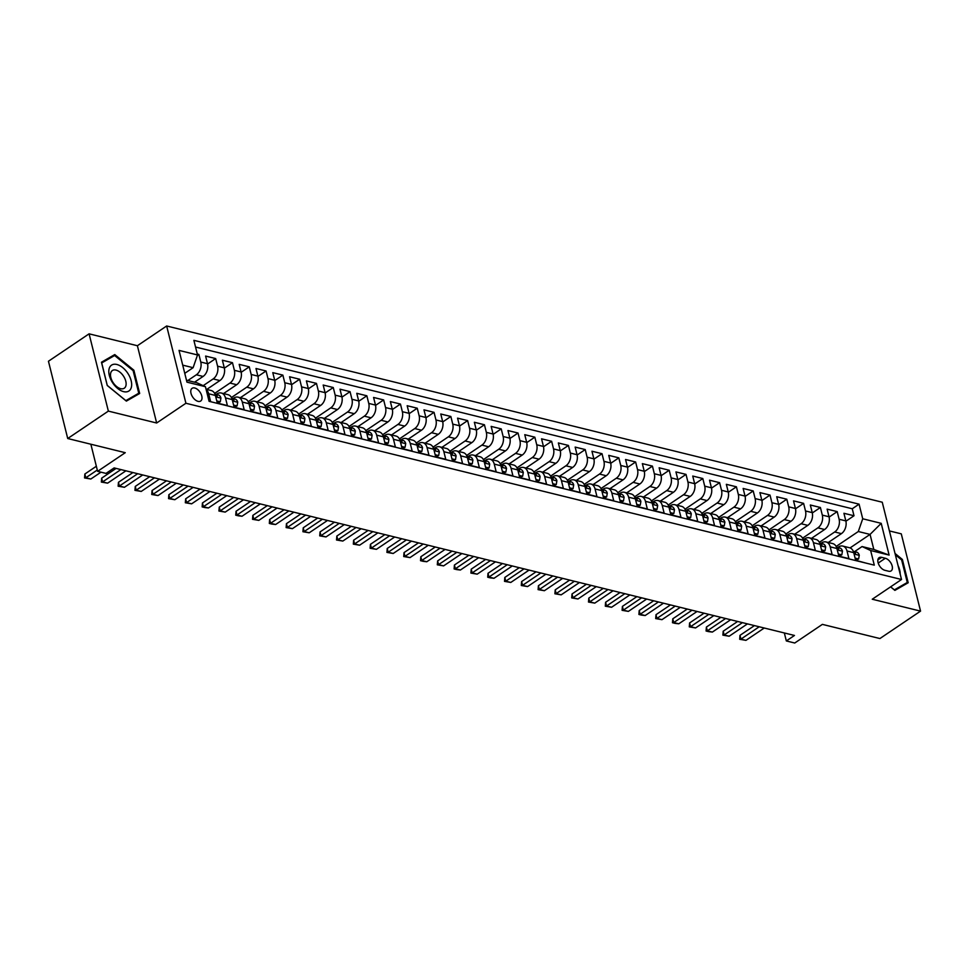 <?xml version="1.0" encoding="UTF-8"?>
<svg xmlns="http://www.w3.org/2000/svg" width="969" height="969" viewBox="0 0 969 969"><rect width="100%" height="100%" fill="white"/><g stroke="black" fill="none" stroke-linecap="round" stroke-linejoin="round"><path stroke-width="1.45" d="M198.051 401.36A7.667 4.397 56 0 0 200.68 401.021A7.667 4.397 56 0 0 201.092 394.08A7.667 4.397 56 0 0 194.721 387.988A7.667 4.397 56 0 0 192.104 388.315A7.667 4.397 56 0 0 191.692 395.267A7.667 4.397 56 0 0 198.051 401.36M89.087 333.833L48.45 361.243L67.721 438.521L108.358 411.11L156.651 423.005L185.915 403.261L166.656 325.984L137.392 345.727L89.087 333.833L108.358 411.11M185.915 403.261L901.521 579.498L882.25 502.221L166.656 325.984M901.521 579.498L872.257 599.23L920.55 611.124L901.279 533.846L889.409 530.927M920.55 611.124L879.913 638.547L822.378 624.375L794.737 643.016L786.331 640.945L794.471 635.458L114.136 467.918L106.009 473.405L97.615 471.334L125.255 452.693L67.721 438.521M209.013 401.033L210.588 401.42L208.686 393.789L215.409 395.449A9.581 6.626 -76.2 0 0 211.194 390.531L206.082 389.272M215.409 395.449L217.31 403.068L227.388 405.551L225.486 397.932L232.209 399.579A9.581 6.626 -76.2 0 0 227.994 394.674L221.271 393.014A9.581 6.626 103.8 0 1 225.486 397.932M232.209 399.579L234.11 407.21L244.188 409.693L242.286 402.062L249.009 403.722A9.581 6.626 -76.2 0 0 244.794 398.804L238.071 397.157A9.581 6.626 103.8 0 1 242.286 402.062M249.009 403.722L250.91 411.341L260.988 413.824L259.086 406.205L265.809 407.864A9.581 6.626 -76.2 0 0 261.594 402.947L254.871 401.287A9.581 6.626 103.8 0 1 259.086 406.205M265.809 407.864L267.71 415.483L277.788 417.966L275.886 410.335L282.597 411.995A9.581 6.626 -76.2 0 0 278.394 407.077L271.671 405.43A9.581 6.626 103.8 0 1 275.886 410.335M282.597 411.995L284.498 419.613L294.576 422.096L292.686 414.478L299.397 416.137A9.581 6.626 -76.2 0 0 295.194 411.219L288.471 409.56A9.581 6.626 103.8 0 1 292.686 414.478M299.397 416.137L301.298 423.756L311.376 426.239L309.474 418.62L316.197 420.267A9.581 6.626 -76.2 0 0 311.982 415.35L305.271 413.702A9.581 6.626 103.8 0 1 309.474 418.62M316.197 420.267L318.098 427.898L328.176 430.369L326.274 422.75L332.997 424.41A9.581 6.626 -76.2 0 0 328.782 419.492L322.059 417.833A9.581 6.626 103.8 0 1 326.274 422.75M332.997 424.41L334.899 432.029L344.976 434.512L343.074 426.893L349.797 428.54A9.581 6.626 -76.2 0 0 345.582 423.623L338.859 421.975A9.581 6.626 103.8 0 1 343.074 426.893M349.797 428.54L351.699 436.171L361.776 438.654L359.874 431.023L366.597 432.683A9.581 6.626 -76.2 0 0 362.382 427.765L355.659 426.106A9.581 6.626 103.8 0 1 359.874 431.023M366.597 432.683L368.499 440.301L378.576 442.785L376.675 435.166L383.385 436.813A9.581 6.626 -76.2 0 0 379.182 431.895L372.459 430.248A9.581 6.626 103.8 0 1 376.675 435.166M383.385 436.813L385.287 444.444L395.376 446.927L393.475 439.296L400.185 440.956A9.581 6.626 -76.2 0 0 395.982 436.038L389.259 434.378A9.581 6.626 103.8 0 1 393.475 439.296M400.185 440.956L402.087 448.574L412.164 451.057L410.262 443.439L416.985 445.086A9.581 6.626 -76.2 0 0 412.77 440.18L406.059 438.521A9.581 6.626 103.8 0 1 410.262 443.439M416.985 445.086L418.887 452.717L428.964 455.2L427.063 447.569L433.785 449.228A9.581 6.626 -76.2 0 0 429.57 444.311L422.859 442.651A9.581 6.626 103.8 0 1 427.063 447.569M433.785 449.228L435.687 456.847L445.764 459.33L443.863 451.711L450.585 453.359A9.581 6.626 -76.2 0 0 446.37 448.453L439.647 446.794A9.581 6.626 103.8 0 1 443.863 451.711M450.585 453.359L452.487 460.99L462.564 463.473L460.663 455.842L467.385 457.501A9.581 6.626 -76.2 0 0 463.17 452.584L456.447 450.936A9.581 6.626 103.8 0 1 460.663 455.842M467.385 457.501L469.287 465.12L479.364 467.603L477.463 459.984L484.185 461.644A9.581 6.626 -76.2 0 0 479.97 456.726L473.247 455.067A9.581 6.626 103.8 0 1 477.463 459.984M484.185 461.644L486.075 469.262L496.164 471.746L494.263 464.115L500.973 465.774A9.581 6.626 -76.2 0 0 496.77 460.856L490.048 459.209A9.581 6.626 103.8 0 1 494.263 464.115M500.973 465.774L502.875 473.393L512.952 475.876L511.051 468.257L517.773 469.917A9.581 6.626 -76.2 0 0 513.558 464.999L506.848 463.339A9.581 6.626 103.8 0 1 511.051 468.257M517.773 469.917L519.675 477.535L529.752 480.018L527.851 472.4L534.573 474.047A9.581 6.626 -76.2 0 0 530.358 469.129L523.648 467.482A9.581 6.626 103.8 0 1 527.851 472.4M534.573 474.047L536.475 481.678L546.552 484.149L544.651 476.53L551.373 478.189A9.581 6.626 -76.2 0 0 547.158 473.272L540.436 471.612A9.581 6.626 103.8 0 1 544.651 476.53M551.373 478.189L553.275 485.808L563.352 488.291L561.451 480.672L568.173 482.32A9.581 6.626 -76.2 0 0 563.958 477.402L557.236 475.755A9.581 6.626 103.8 0 1 561.451 480.672M568.173 482.32L570.075 489.951L580.152 492.434L578.251 484.803L584.973 486.462A9.581 6.626 -76.2 0 0 580.758 481.545L574.036 479.885A9.581 6.626 103.8 0 1 578.251 484.803M584.973 486.462L586.875 494.081L596.952 496.564L595.051 488.945L601.761 490.593A9.581 6.626 -76.2 0 0 597.558 485.675L590.836 484.028A9.581 6.626 103.8 0 1 595.051 488.945M601.761 490.593L603.663 498.223L613.74 500.707L611.851 493.076L618.561 494.735A9.581 6.626 -76.2 0 0 614.358 489.817L607.636 488.158A9.581 6.626 103.8 0 1 611.851 493.076M618.561 494.735L620.463 502.354L630.54 504.837L628.639 497.218L635.361 498.865A9.581 6.626 -76.2 0 0 631.146 493.96L624.436 492.3A9.581 6.626 103.8 0 1 628.639 497.218M635.361 498.865L637.263 506.496L647.34 508.979L645.439 501.348L652.161 503.008A9.581 6.626 -76.2 0 0 647.946 498.09L641.224 496.431A9.581 6.626 103.8 0 1 645.439 501.348M652.161 503.008L654.063 510.627L664.14 513.11L662.239 505.491L668.961 507.138A9.581 6.626 -76.2 0 0 664.746 502.233L658.024 500.573A9.581 6.626 103.8 0 1 662.239 505.491M668.961 507.138L670.863 514.769L680.941 517.252L679.039 509.621L685.761 511.281A9.581 6.626 -76.2 0 0 681.546 506.363L674.824 504.716A9.581 6.626 103.8 0 1 679.039 509.621M685.761 511.281L687.663 518.899L697.741 521.383L695.839 513.764L702.549 515.423A9.581 6.626 -76.2 0 0 698.346 510.506L691.624 508.846A9.581 6.626 103.8 0 1 695.839 513.764M702.549 515.423L704.451 523.042L714.541 525.525L712.639 517.894L719.349 519.554A9.581 6.626 -76.2 0 0 715.146 514.636L708.424 512.989A9.581 6.626 103.8 0 1 712.639 517.894M719.349 519.554L721.251 527.172L731.329 529.655L729.427 522.037L736.149 523.696A9.581 6.626 -76.2 0 0 731.934 518.778L725.224 517.119A9.581 6.626 103.8 0 1 729.427 522.037M736.149 523.696L738.051 531.315L748.129 533.798L746.227 526.179L752.949 527.826A9.581 6.626 -76.2 0 0 748.734 522.909L742.024 521.261A9.581 6.626 103.8 0 1 746.227 526.179M752.949 527.826L754.851 535.457L764.929 537.928L763.027 530.309L769.749 531.969A9.581 6.626 -76.2 0 0 765.534 527.051L758.812 525.392A9.581 6.626 103.8 0 1 763.027 530.309M769.749 531.969L771.651 539.588L781.729 542.071L779.827 534.452L786.549 536.099A9.581 6.626 -76.2 0 0 782.334 531.182L775.612 529.534A9.581 6.626 103.8 0 1 779.827 534.452M786.549 536.099L788.451 543.73L798.529 546.213L796.627 538.582L803.349 540.242A9.581 6.626 -76.2 0 0 799.134 535.324L792.412 533.665A9.581 6.626 103.8 0 1 796.627 538.582M803.349 540.242L805.239 547.86L815.329 550.344L813.427 542.725L820.137 544.372A9.581 6.626 -76.2 0 0 815.934 539.454L809.212 537.807A9.581 6.626 103.8 0 1 813.427 542.725M820.137 544.372L822.039 552.003L832.117 554.486L830.215 546.855L836.937 548.515A9.581 6.626 -76.2 0 0 832.722 543.597L826.012 541.937A9.581 6.626 103.8 0 1 830.215 546.855M836.937 548.515L838.839 556.133L848.917 558.616L847.015 550.998A9.581 6.626 -76.2 0 0 842.812 546.08A9.581 6.626 -76.2 0 0 838.427 547.025L837.773 547.473M828.277 542.495L841.407 533.64A9.581 6.626 -76.2 0 0 845.828 520.898L843.926 513.279L854.004 515.762L845.901 521.225M819.362 542.325L834.684 531.993A9.581 6.626 -76.2 0 0 839.106 519.251L837.204 511.62L829.101 517.095M837.204 511.62L827.126 509.137L829.028 516.768A9.581 6.626 -76.2 0 1 824.607 529.51L811.477 538.364M794.677 534.222L807.807 525.368A9.581 6.626 -76.2 0 0 812.228 512.625L810.326 505.006L820.404 507.49L812.301 512.952M777.877 530.091L791.007 521.237A9.581 6.626 -76.2 0 0 795.428 508.495L793.526 500.864L803.604 503.347L795.501 508.81M761.077 525.949L774.207 517.095A9.581 6.626 -76.2 0 0 778.628 504.352L776.726 496.734L786.804 499.217L778.701 504.679M744.277 521.819L757.407 512.964A9.581 6.626 -76.2 0 0 761.828 500.222L759.926 492.591L770.016 495.074L761.913 500.537M727.489 517.676L740.619 508.822A9.581 6.626 -76.2 0 0 745.028 496.08L743.138 488.461L753.216 490.944L745.113 496.407M710.689 513.546L723.819 504.679A9.581 6.626 -76.2 0 0 728.24 491.949L726.338 484.318L736.416 486.801L728.313 492.264M693.889 509.403L707.019 500.549A9.581 6.626 -76.2 0 0 711.44 487.807L709.538 480.188L719.616 482.671L711.512 488.134M677.089 505.273L690.219 496.407A9.581 6.626 -76.2 0 0 694.64 483.676L692.738 476.045L702.816 478.529L694.712 483.991M660.289 501.13L673.419 492.276A9.581 6.626 -76.2 0 0 677.84 479.534L675.938 471.915L686.016 474.386L677.912 479.861M643.489 496.988L656.619 488.134A9.581 6.626 -76.2 0 0 661.04 475.391L659.138 467.773L669.216 470.256L661.112 475.718M626.689 492.858L639.831 484.003A9.581 6.626 -76.2 0 0 644.24 471.261L642.35 463.63L652.428 466.113L644.324 471.588M609.901 488.715L623.031 479.861A9.581 6.626 -76.2 0 0 627.452 467.119L625.55 459.5L635.628 461.983L627.524 467.446M593.101 484.585L606.231 475.731A9.581 6.626 -76.2 0 0 610.652 462.988L608.75 455.357L618.828 457.84L610.724 463.315M576.301 480.442L589.431 471.588A9.581 6.626 -76.2 0 0 593.852 458.846L591.95 451.227L602.028 453.71L593.924 459.173M559.501 476.312L572.631 467.458A9.581 6.626 -76.2 0 0 577.052 454.715L575.15 447.084L585.228 449.568L577.124 455.03M542.701 472.169L555.831 463.315A9.581 6.626 -76.2 0 0 560.252 450.573L558.35 442.954L568.428 445.437L560.324 450.9M525.901 468.039L539.03 459.185A9.581 6.626 -76.2 0 0 543.452 446.443L541.55 438.812L551.64 441.295L543.536 446.757M509.113 463.897L522.243 455.042A9.581 6.626 -76.2 0 0 526.664 442.3L524.762 434.681L534.84 437.164L526.736 442.627M492.313 459.766L505.443 450.9A9.581 6.626 -76.2 0 0 509.864 438.17L507.962 430.539L518.04 433.022L509.936 438.485M475.513 455.624L488.642 446.77A9.581 6.626 -76.2 0 0 493.064 434.027L491.162 426.408L501.239 428.892L493.136 434.354M458.712 451.493L471.842 442.627A9.581 6.626 -76.2 0 0 476.263 429.897L474.362 422.266L484.439 424.749L476.336 430.212M441.912 447.351L455.042 438.497A9.581 6.626 -76.2 0 0 459.463 425.754L457.562 418.136L467.639 420.607L459.536 426.081M425.112 443.208L438.242 434.354A9.581 6.626 -76.2 0 0 442.663 421.612L440.762 413.993L450.851 416.476L442.748 421.939M408.324 439.078L421.454 430.224A9.581 6.626 -76.2 0 0 425.875 417.482L423.974 409.851L434.051 412.334L425.948 417.809M391.524 434.936L404.654 426.081A9.581 6.626 -76.2 0 0 409.075 413.339L407.174 405.72L417.251 408.203L409.148 413.666M374.724 430.805L387.854 421.951A9.581 6.626 -76.2 0 0 392.275 409.209L390.374 401.578L400.451 404.061L392.348 409.536M357.924 426.663L371.054 417.809A9.581 6.626 -76.2 0 0 375.475 405.066L373.574 397.447L383.651 399.931L375.548 405.393M341.124 422.532L354.254 413.678A9.581 6.626 -76.2 0 0 358.675 400.936L356.774 393.305L366.851 395.788L358.748 401.251M324.324 418.39L337.454 409.536A9.581 6.626 -76.2 0 0 341.875 396.793L339.974 389.175L350.051 391.658L341.948 397.12M307.524 414.26L320.666 405.405A9.581 6.626 -76.2 0 0 325.075 392.663L323.186 385.032L333.263 387.515L325.16 392.978M290.736 410.117L303.866 401.263A9.581 6.626 -76.2 0 0 308.287 388.521L306.386 380.902L316.463 383.385L308.36 388.848M273.936 405.987L287.066 397.12A9.581 6.626 -76.2 0 0 291.487 384.39L289.586 376.759L299.663 379.242L291.56 384.705M257.136 401.844L270.266 392.99A9.581 6.626 -76.2 0 0 274.687 380.248L272.786 372.629L282.863 375.112L274.76 380.575M240.336 397.714L253.466 388.848A9.581 6.626 -76.2 0 0 257.887 376.117L255.986 368.486L266.063 370.97L257.96 376.432M223.536 393.571L236.666 384.717A9.581 6.626 -76.2 0 0 241.087 371.975L239.186 364.356L249.263 366.827L241.16 372.302M206.736 389.429L219.878 380.575A9.581 6.626 -76.2 0 0 224.287 367.832L222.385 360.214L232.475 362.697L224.372 368.159M194.575 382.174L203.078 376.444A9.581 6.626 -76.2 0 0 207.499 363.702L205.598 356.071L215.675 358.554L207.572 364.029M221.271 393.014A9.581 6.626 103.8 0 0 216.899 393.959L216.232 394.407M238.071 397.157A9.581 6.626 103.8 0 0 233.699 398.102L233.032 398.55M254.871 401.287A9.581 6.626 103.8 0 0 250.499 402.232L249.832 402.68M271.671 405.43A9.581 6.626 103.8 0 0 267.299 406.374L266.632 406.823M288.471 409.56A9.581 6.626 103.8 0 0 284.099 410.505L283.433 410.953M305.271 413.702A9.581 6.626 103.8 0 0 300.899 414.647L300.233 415.095M322.059 417.833A9.581 6.626 103.8 0 0 317.687 418.778L317.033 419.226M338.859 421.975A9.581 6.626 103.8 0 0 334.487 422.92L333.821 423.368M355.659 426.106A9.581 6.626 103.8 0 0 351.287 427.063L350.621 427.511M372.459 430.248A9.581 6.626 103.8 0 0 368.087 431.193L367.421 431.641M389.259 434.378A9.581 6.626 103.8 0 0 384.887 435.335L384.221 435.784M406.059 438.521A9.581 6.626 103.8 0 0 401.687 439.466L401.021 439.914M422.859 442.651A9.581 6.626 103.8 0 0 418.475 443.608L417.821 444.056M439.647 446.794A9.581 6.626 103.8 0 0 435.275 447.739L434.609 448.187M456.447 450.936A9.581 6.626 103.8 0 0 452.075 451.881L451.409 452.329M473.247 455.067A9.581 6.626 103.8 0 0 468.875 456.011L468.209 456.46M490.048 459.209A9.581 6.626 103.8 0 0 485.675 460.154L485.009 460.602M506.848 463.339A9.581 6.626 103.8 0 0 502.475 464.284L501.809 464.732M523.648 467.482A9.581 6.626 103.8 0 0 519.263 468.427L518.609 468.875M540.436 471.612A9.581 6.626 103.8 0 0 536.063 472.557L535.397 473.005M557.236 475.755A9.581 6.626 103.8 0 0 552.863 476.7L552.197 477.148M574.036 479.885A9.581 6.626 103.8 0 0 569.663 480.842L568.997 481.29M590.836 484.028A9.581 6.626 103.8 0 0 586.463 484.972L585.797 485.421M607.636 488.158A9.581 6.626 103.8 0 0 603.263 489.115L602.597 489.563M624.436 492.3A9.581 6.626 103.8 0 0 620.063 493.245L619.397 493.693M641.224 496.431A9.581 6.626 103.8 0 0 636.851 497.388L636.185 497.836M658.024 500.573A9.581 6.626 103.8 0 0 653.651 501.518L652.985 501.966M674.824 504.716A9.581 6.626 103.8 0 0 670.451 505.661L669.785 506.109M691.624 508.846A9.581 6.626 103.8 0 0 687.251 509.791L686.585 510.239M708.424 512.989A9.581 6.626 103.8 0 0 704.051 513.933L703.385 514.382M725.224 517.119A9.581 6.626 103.8 0 0 720.851 518.064L720.185 518.512M742.024 521.261A9.581 6.626 103.8 0 0 737.639 522.206L736.985 522.654M758.812 525.392A9.581 6.626 103.8 0 0 754.439 526.337L753.773 526.785M775.612 529.534A9.581 6.626 103.8 0 0 771.239 530.479L770.573 530.927M792.412 533.665A9.581 6.626 103.8 0 0 788.039 534.622L787.373 535.07M809.212 537.807A9.581 6.626 103.8 0 0 804.839 538.752L804.173 539.2M826.012 541.937A9.581 6.626 103.8 0 0 821.639 542.894L820.973 543.343M885.339 558.265L881.645 557.357A7.425 4.264 56 0 0 879.113 557.672A7.425 4.264 56 0 0 878.713 564.406A7.425 4.264 56 0 0 884.879 570.305L888.573 571.213A7.425 4.264 56 0 0 891.117 570.898A7.425 4.264 56 0 0 891.516 564.164A7.425 4.264 56 0 0 885.339 558.265L878.205 563.074M186.472 380.175L196.852 382.743L205.44 386.704L209.086 401.323L874.292 565.145L870.646 550.525L862.059 546.552L854.561 551.615M205.44 386.704L186.956 382.149L179.047 350.403L197.519 354.957L193.873 340.337L859.079 504.159L862.725 518.778L881.209 523.333L889.118 555.08L870.646 550.525M187.853 380.526L196.356 374.785L203.078 376.444M203.175 385.662L213.156 378.927L219.878 380.575M214.633 393.39L229.956 383.058L236.666 384.717M231.421 397.532L246.744 387.2L253.466 388.848M248.221 401.675L263.544 391.331L270.266 392.99M265.022 405.805L280.344 395.473L287.066 397.12M281.822 409.948L297.144 399.603L303.866 401.263M298.622 414.078L313.944 403.746L320.666 405.405M315.422 418.22L330.744 407.876L337.454 409.536M332.21 422.351L347.544 412.019L354.254 413.678M349.01 426.493L364.332 416.161L371.054 417.809M365.81 430.624L381.132 420.292L387.854 421.951M382.61 434.766L397.932 424.434L404.654 426.081M399.41 438.896L414.732 428.564L421.454 430.224M416.21 443.039L431.532 432.707L438.242 434.354M432.998 447.169L448.332 436.837L455.042 438.497M449.798 451.312L465.12 440.98L471.842 442.627M466.598 455.454L481.92 445.11L488.642 446.77M483.398 459.585L498.72 449.253L505.443 450.9M500.198 463.727L515.52 453.383L522.243 455.042M516.998 467.857L532.32 457.525L539.03 459.185M533.786 472L549.12 461.656L555.831 463.315M550.586 476.13L565.908 465.798L572.631 467.458M567.386 480.273L582.708 469.941L589.431 471.588M584.186 484.403L599.508 474.071L606.231 475.731M600.986 488.546L616.308 478.214L623.031 479.861M617.786 492.676L633.108 482.344L639.831 484.003M634.586 496.818L649.908 486.486L656.619 488.134M651.374 500.949L666.696 490.617L673.419 492.276M668.174 505.091L683.496 494.759L690.219 496.407M684.974 509.234L700.296 498.89L707.019 500.549M701.774 513.364L717.096 503.032L723.819 504.679M718.574 517.507L733.896 507.162L740.619 508.822M735.374 521.637L750.696 511.305L757.407 512.964M752.162 525.779L767.496 515.435L774.207 517.095M768.962 529.91L784.284 519.578L791.007 521.237M785.762 534.052L801.084 523.72L807.807 525.368M802.562 538.183L817.884 527.851L824.607 529.51M854.004 515.762L852.26 508.761L195.544 347.035M196.356 374.785A9.581 6.626 103.8 0 0 200.777 362.043L198.875 354.424L197.288 354.036M215.675 358.554L217.577 366.185A9.581 6.626 103.8 0 1 213.156 378.927M232.475 362.697L234.377 370.315A9.581 6.626 103.8 0 1 229.956 383.058M249.263 366.827L251.165 374.458A9.581 6.626 103.8 0 1 246.744 387.2M266.063 370.97L267.965 378.588A9.581 6.626 103.8 0 1 263.544 391.331M282.863 375.112L284.765 382.731A9.581 6.626 103.8 0 1 280.344 395.473M299.663 379.242L301.565 386.873A9.581 6.626 103.8 0 1 297.144 399.603M316.463 383.385L318.365 391.004A9.581 6.626 103.8 0 1 313.944 403.746M333.263 387.515L335.165 395.146A9.581 6.626 103.8 0 1 330.744 407.876M350.051 391.658L351.953 399.276A9.581 6.626 103.8 0 1 347.544 412.019M366.851 395.788L368.753 403.419A9.581 6.626 103.8 0 1 364.332 416.161M383.651 399.931L385.553 407.549A9.581 6.626 103.8 0 1 381.132 420.292M400.451 404.061L402.353 411.692A9.581 6.626 103.8 0 1 397.932 424.434M417.251 408.203L419.153 415.822A9.581 6.626 103.8 0 1 414.732 428.564M434.051 412.334L435.953 419.965A9.581 6.626 103.8 0 1 431.532 432.707M450.851 416.476L452.741 424.095A9.581 6.626 103.8 0 1 448.332 436.837M467.639 420.607L469.541 428.237A9.581 6.626 103.8 0 1 465.12 440.98M484.439 424.749L486.341 432.368A9.581 6.626 103.8 0 1 481.92 445.11M501.239 428.892L503.141 436.51A9.581 6.626 103.8 0 1 498.72 449.253M518.04 433.022L519.941 440.653A9.581 6.626 103.8 0 1 515.52 453.383M534.84 437.164L536.741 444.783A9.581 6.626 103.8 0 1 532.32 457.525M551.64 441.295L553.529 448.926A9.581 6.626 103.8 0 1 549.12 461.656M568.428 445.437L570.329 453.056A9.581 6.626 103.8 0 1 565.908 465.798M585.228 449.568L587.129 457.198A9.581 6.626 103.8 0 1 582.708 469.941M602.028 453.71L603.929 461.329A9.581 6.626 103.8 0 1 599.508 474.071M618.828 457.84L620.729 465.471A9.581 6.626 103.8 0 1 616.308 478.214M635.628 461.983L637.529 469.602A9.581 6.626 103.8 0 1 633.108 482.344M652.428 466.113L654.329 473.744A9.581 6.626 103.8 0 1 649.908 486.486M669.216 470.256L671.117 477.874A9.581 6.626 103.8 0 1 666.696 490.617M686.016 474.386L687.917 482.017A9.581 6.626 103.8 0 1 683.496 494.759M702.816 478.529L704.717 486.147A9.581 6.626 103.8 0 1 700.296 498.89M719.616 482.671L721.517 490.29A9.581 6.626 103.8 0 1 717.096 503.032M736.416 486.801L738.317 494.432A9.581 6.626 103.8 0 1 733.896 507.162M753.216 490.944L755.117 498.563A9.581 6.626 103.8 0 1 750.696 511.305M770.016 495.074L771.905 502.705A9.581 6.626 103.8 0 1 767.496 515.435M786.804 499.217L788.705 506.835A9.581 6.626 103.8 0 1 784.284 519.578M803.604 503.347L805.505 510.978A9.581 6.626 103.8 0 1 801.084 523.72M820.404 507.49L822.306 515.108A9.581 6.626 103.8 0 1 817.884 527.851M865.789 563.05L855.639 560.276L853.737 552.645A9.581 6.626 -76.2 0 0 849.522 547.739L842.812 546.08M862.059 546.552L873.82 549.459L870.065 534.416L858.304 531.521L862.725 518.778M850.067 547.909L870.065 534.416L881.209 523.333M836.162 546.455L858.304 531.521M90.856 444.226L97.615 471.334M784.345 632.975L786.331 640.945M184.764 373.331L193.11 367.699L182.717 365.143M852.26 508.761L859.079 504.159M198.875 354.424L197.349 355.441M197.519 354.957L193.11 367.699M206.179 389.695A9.581 6.626 103.8 0 1 208.686 393.789M873.82 549.459L889.118 555.08M890.584 586.875L894.884 590.387L908.195 582.744L902.381 559.464L895.017 553.444M156.651 423.005L137.392 345.727M107.256 385.492L126.37 401.118L139.681 393.475L133.867 370.206L114.766 354.569L101.454 362.224L107.256 385.492M901.654 559.961L902.381 559.464M108.056 359.281L101.6 362.818M107.934 359.184L114.766 354.569M133.141 370.691L133.867 370.206M855.106 558.132L858.619 559.004L859.261 555.237A6.347 4.385 -76.2 0 0 856.487 552.088L853.301 551.3A6.347 4.385 -76.2 0 0 853.289 551.3M855.627 560.215L858.619 559.004M853.459 552.524L855.47 553.02A6.347 4.385 -76.2 0 0 853.301 551.3M855.445 553.844L855.47 553.02L854.501 553.674M764.25 628.021L745.96 640.352L739.686 639.286L740.922 639.116L739.989 635.349L754.439 625.611M745.96 640.352L740.922 639.116L759.211 626.773M739.686 639.286L739.989 635.349M900.177 574.145A15.565 8.939 56 0 0 898.057 565.63M895.356 554.777L901.642 559.925L907.275 582.478L894.775 590.303M907.275 582.478L894.375 589.879L890.644 586.826M131.384 387.188A15.565 8.939 56 0 0 122.772 367.651A15.565 8.939 56 0 0 109.085 368.947A15.565 8.939 56 0 0 117.709 388.484A15.565 8.939 56 0 0 131.384 387.188M125.946 385.601A10.659 6.117 56 0 0 121.815 373.937A10.659 6.117 56 0 0 112.356 370.533A10.659 6.117 56 0 0 110.684 373.126A10.659 6.117 56 0 0 114.814 384.802A10.659 6.117 56 0 0 124.274 388.206A10.659 6.117 56 0 0 125.946 385.601M107.28 385.517L101.721 362.927L114.621 355.514L133.128 370.655L138.761 393.208L126.261 401.033M138.761 393.208L125.861 400.621L107.341 385.48M838.306 554.002L841.819 554.862L842.461 551.107A6.347 4.385 -76.2 0 0 839.699 547.945L836.501 547.158A6.347 4.385 -76.2 0 0 836.489 547.158A6.347 4.385 -76.2 0 1 838.669 548.89L836.659 548.393M838.827 556.073L841.819 554.862M838.645 549.714L838.669 548.89L837.701 549.544M747.45 623.879L729.16 636.221L722.886 635.143L724.122 634.974L723.189 631.219L737.639 621.468M729.16 636.221L724.122 634.974L742.411 622.643M722.886 635.143L723.189 631.219M821.506 549.859L825.019 550.731L825.661 546.964A6.347 4.385 -76.2 0 0 822.899 543.815L819.701 543.028A6.347 4.385 -76.2 0 0 819.689 543.028A6.347 4.385 -76.2 0 1 821.882 544.748L819.859 544.251M822.027 551.942L825.019 550.731M821.845 545.571L821.882 544.748L820.9 545.402M730.65 619.748L712.372 632.079L708.605 631.631L706.086 631.001L707.334 630.843L706.389 627.076L720.839 617.326M712.372 632.079L707.334 630.843L725.611 618.501M706.086 631.001L706.389 627.076M804.706 545.729L808.219 546.589L808.861 542.834A6.347 4.385 -76.2 0 0 806.099 539.672L802.901 538.885A6.347 4.385 -76.2 0 1 805.082 540.605L803.059 540.108M805.227 547.8L808.219 546.589M805.045 541.441L805.082 540.605L804.1 541.271M713.85 615.606L695.572 627.936L689.286 626.87L690.534 626.701L689.589 622.946L704.039 613.195M695.572 627.936L690.534 626.701L708.811 614.37M689.286 626.87L689.589 622.946M787.918 541.586L791.431 542.458L792.061 538.691A6.347 4.385 -76.2 0 0 789.299 535.542L786.113 534.755A6.347 4.385 -76.2 0 0 786.101 534.755A6.347 4.385 -76.2 0 1 788.281 536.475L786.271 535.978M788.427 543.657L791.431 542.458M788.257 537.298L788.281 536.475L787.312 537.129M697.05 611.475L678.772 623.806L675.005 623.358L672.486 622.728L673.734 622.558L672.789 618.803L687.251 609.053M678.772 623.806L673.734 622.558L692.011 610.228M672.486 622.728L672.789 618.803M771.118 537.456L774.631 538.316L775.261 534.549A6.347 4.385 -76.2 0 0 772.499 531.4L769.313 530.612A6.347 4.385 -76.2 0 0 769.301 530.612A6.347 4.385 -76.2 0 1 771.481 532.332L769.471 531.836M771.627 539.527L774.631 538.316M771.457 533.168L771.481 532.332L770.512 532.998M680.262 607.333L661.972 619.663L655.686 618.597L656.934 618.428L656.001 614.673L670.451 604.922M661.972 619.663L656.934 618.428L675.223 606.097M655.686 618.597L656.001 614.673M754.318 533.313L757.831 534.185L758.473 530.418A6.347 4.385 -76.2 0 0 755.699 527.269L752.513 526.482A6.347 4.385 -76.2 0 0 752.501 526.482A6.347 4.385 -76.2 0 1 754.681 528.202L752.671 527.705M754.839 535.385L757.831 534.185M754.657 529.026L754.681 528.202L753.712 528.856M663.462 603.202L645.172 615.533L641.417 615.085L638.886 614.455L640.134 614.285L639.201 610.531L653.651 600.78M645.172 615.533L640.134 614.285L658.423 601.955M638.886 614.455L639.201 610.531M737.518 529.183L741.031 530.043L741.673 526.276A6.347 4.385 -76.2 0 0 738.911 523.127L735.713 522.339A6.347 4.385 -76.2 0 0 735.701 522.339A6.347 4.385 -76.2 0 1 737.881 524.059L735.871 523.563M738.039 531.254L741.031 530.043M737.857 524.883L737.881 524.059L736.912 524.726M646.662 599.06L628.372 611.391L622.098 610.325L623.333 610.155L622.401 606.388L636.851 596.65M628.372 611.391L623.333 610.155L641.623 597.825M622.098 610.325L622.401 606.388M720.718 525.041L724.231 525.913L724.873 522.146A6.347 4.385 -76.2 0 0 722.111 518.996L718.913 518.209A6.347 4.385 -76.2 0 0 718.901 518.197M721.239 527.112L724.231 525.913M719.071 519.432L721.093 519.929A6.347 4.385 -76.2 0 0 718.913 518.209M721.057 520.753L721.093 519.929L720.112 520.583M629.862 594.93L611.584 607.26L605.298 606.182L606.546 606.013L605.601 602.258L620.051 592.507M611.584 607.26L606.546 606.013L624.823 593.682M605.298 606.182L605.601 602.258M703.918 520.91L707.431 521.77L708.073 518.003A6.347 4.385 -76.2 0 0 705.311 514.854L702.113 514.067A6.347 4.385 -76.2 0 1 704.293 515.787L702.271 515.29M704.439 522.981L707.431 521.77M704.257 516.61L704.293 515.787L703.312 516.453M613.062 590.787L594.784 603.118L588.498 602.052L589.746 601.882L588.801 598.115L603.251 588.377M594.784 603.118L589.746 601.882L608.023 589.552M588.498 602.052L588.801 598.115M687.13 516.768L690.643 517.628L691.272 513.873A6.347 4.385 -76.2 0 0 688.511 510.711L685.325 509.936A6.347 4.385 -76.2 0 0 685.313 509.924A6.347 4.385 -76.2 0 1 687.493 511.656L685.483 511.16M687.639 518.839L690.643 517.628M687.457 512.48L687.493 511.656L686.512 512.31M596.262 586.657L577.984 598.987L571.698 597.909L572.945 597.74L572.001 593.985L586.463 584.234M577.984 598.987L572.945 597.74L591.223 585.409M571.698 597.909L572.001 593.985M670.33 512.625L673.843 513.497L674.472 509.73A6.347 4.385 -76.2 0 0 671.711 506.581L668.525 505.794A6.347 4.385 -76.2 0 0 668.513 505.794M670.839 514.709L673.843 513.497M668.683 507.017L670.693 507.514A6.347 4.385 -76.2 0 0 668.525 505.794M670.669 508.337L670.693 507.514L669.724 508.168M579.474 582.514L561.184 594.845L554.898 593.779L556.145 593.609L555.213 589.842L569.663 580.104M561.184 594.845L556.145 593.609L574.423 581.279M554.898 593.779L555.213 589.842M653.53 508.495L657.043 509.355L657.685 505.6A6.347 4.385 -76.2 0 0 654.911 502.439L651.725 501.651A6.347 4.385 -76.2 0 0 651.713 501.651A6.347 4.385 -76.2 0 1 653.893 503.383L651.883 502.887M654.051 510.566L657.043 509.355M653.869 504.207L653.893 503.383L652.924 504.037M562.674 578.372L544.384 590.715L538.098 589.636L539.345 589.467L538.413 585.712L552.863 575.961M544.384 590.715L539.345 589.467L557.635 577.136M538.098 589.636L538.413 585.712M636.73 504.352L640.243 505.224L640.884 501.457A6.347 4.385 -76.2 0 0 638.123 498.308L634.925 497.521A6.347 4.385 -76.2 0 0 634.913 497.521A6.347 4.385 -76.2 0 1 637.093 499.241L635.083 498.744M637.251 506.436L640.243 505.224M637.069 500.065L637.093 499.241L636.124 499.895M545.874 574.242L527.584 586.572L521.31 585.506L522.545 585.337L521.613 581.57L536.063 571.819M527.584 586.572L522.545 585.337L540.835 572.994M521.31 585.506L521.613 581.57M619.93 500.222L623.442 501.082L624.084 497.327A6.347 4.385 -76.2 0 0 621.323 494.166L618.125 493.378A6.347 4.385 -76.2 0 0 618.113 493.378A6.347 4.385 -76.2 0 1 620.305 495.111L618.283 494.614M620.451 502.293L623.442 501.082M620.269 495.934L620.305 495.111L619.324 495.765M529.074 570.099L510.796 582.442L504.51 581.364L505.745 581.194L504.813 577.439L519.263 567.689M510.796 582.442L505.745 581.194L524.035 568.864M504.51 581.364L504.813 577.439M603.13 496.08L606.642 496.952L607.284 493.185A6.347 4.385 -76.2 0 0 604.523 490.035L601.325 489.248A6.347 4.385 -76.2 0 1 603.505 490.968L601.483 490.471M603.651 498.163L606.642 496.952M603.469 491.792L603.505 490.968L602.524 491.622M512.274 565.969L493.996 578.299L490.229 577.851L487.71 577.221L488.957 577.064L488.013 573.297L502.463 563.546M493.996 578.299L488.957 577.064L507.235 564.721M487.71 577.221L488.013 573.297M586.342 491.949L589.855 492.809L590.484 489.054A6.347 4.385 -76.2 0 0 587.723 485.893L584.525 485.106A6.347 4.385 -76.2 0 1 586.705 486.826L584.682 486.329M586.851 494.02L589.855 492.809M586.669 487.661L586.705 486.826L585.724 487.492M495.474 561.826L477.196 574.157L470.91 573.091L472.157 572.921L471.213 569.166L485.663 559.416M477.196 574.157L472.157 572.921L490.435 560.591M470.91 573.091L471.213 569.166M569.542 487.807L573.054 488.679L573.684 484.912A6.347 4.385 -76.2 0 0 570.923 481.763L567.737 480.975A6.347 4.385 -76.2 0 0 567.725 480.975A6.347 4.385 -76.2 0 1 569.905 482.695L567.895 482.199M570.051 489.878L573.054 488.679M569.881 483.519L569.905 482.695L568.936 483.349M478.674 557.696L460.396 570.026L456.629 569.578L454.11 568.948L455.357 568.779L454.425 565.024L468.875 555.273M460.396 570.026L455.357 568.779L473.635 556.448M454.11 568.948L454.425 565.024M552.742 483.676L556.254 484.536L556.884 480.769A6.347 4.385 -76.2 0 0 554.123 477.62L550.937 476.833A6.347 4.385 -76.2 0 0 550.925 476.833A6.347 4.385 -76.2 0 1 553.105 478.553L551.095 478.056M553.263 485.748L556.254 484.536M553.081 479.389L553.105 478.553L552.136 479.219M461.886 553.553L443.596 565.884L437.31 564.818L438.557 564.648L437.625 560.894L452.075 551.143M443.596 565.884L438.557 564.648L456.847 552.318M437.31 564.818L437.625 560.894M535.942 479.534L539.454 480.406L540.096 476.639A6.347 4.385 -76.2 0 0 537.323 473.49L534.137 472.702A6.347 4.385 -76.2 0 0 534.125 472.702M536.463 481.605L539.454 480.406M534.294 473.926L536.305 474.422A6.347 4.385 -76.2 0 0 534.137 472.702M536.281 475.246L536.305 474.422L535.336 475.076M445.086 549.423L426.796 561.754L423.041 561.305L420.522 560.676L421.757 560.506L420.825 556.751L435.275 547M426.796 561.754L421.757 560.506L440.047 548.175M420.522 560.676L420.825 556.751M519.142 475.404L522.654 476.263L523.296 472.497A6.347 4.385 -76.2 0 0 520.535 469.347L517.337 468.56A6.347 4.385 -76.2 0 0 517.325 468.56A6.347 4.385 -76.2 0 1 519.517 470.28L517.494 469.783M519.663 477.475L522.654 476.263M519.481 471.104L519.517 470.28L518.536 470.946M428.286 545.281L409.996 557.611L403.722 556.545L404.957 556.376L404.025 552.609L418.475 542.87M409.996 557.611L404.957 556.376L423.247 544.045M403.722 556.545L404.025 552.609M502.342 471.261L505.854 472.133L506.496 468.366A6.347 4.385 -76.2 0 0 503.735 465.217L500.537 464.43A6.347 4.385 -76.2 0 0 500.525 464.417M502.863 473.332L505.854 472.133M500.694 465.653L502.717 466.15A6.347 4.385 -76.2 0 0 500.537 464.43M502.681 466.973L502.717 466.15L501.736 466.804M411.486 541.15L393.208 553.481L386.922 552.403L388.169 552.233L387.225 548.478L401.675 538.728M393.208 553.481L388.169 552.233L406.447 539.903M386.922 552.403L387.225 548.478M485.542 467.131L489.054 467.991L489.696 464.224A6.347 4.385 -76.2 0 0 486.935 461.074L483.737 460.287A6.347 4.385 -76.2 0 1 485.917 462.007L483.894 461.51M486.063 469.202L489.054 467.991M485.881 462.831L485.917 462.007L484.936 462.673M394.686 537.008L376.408 549.338L370.122 548.272L371.369 548.103L370.424 544.336L384.875 534.597M376.408 549.338L371.369 548.103L389.647 535.772M370.122 548.272L370.424 544.336M468.754 462.988L472.266 463.848L472.896 460.093A6.347 4.385 -76.2 0 0 470.135 456.932L466.949 456.157A6.347 4.385 -76.2 0 0 466.937 456.145A6.347 4.385 -76.2 0 1 469.117 457.877L467.106 457.38M469.262 465.059L472.266 463.848M469.093 458.7L469.117 457.877L468.148 458.531M377.886 532.877L359.608 545.208L353.322 544.13L354.569 543.96L353.637 540.205L368.087 530.455M359.608 545.208L354.569 543.96L372.847 531.63M353.322 544.13L353.637 540.205M451.954 458.846L455.466 459.718L456.096 455.951A6.347 4.385 -76.2 0 0 453.335 452.802L450.149 452.014A6.347 4.385 -76.2 0 0 450.137 452.014A6.347 4.385 -76.2 0 1 452.317 453.734L450.306 453.238M452.462 460.929L455.466 459.718M452.293 454.558L452.317 453.734L451.348 454.388M361.098 528.735L342.808 541.065L336.522 539.999L337.769 539.83L336.837 536.063L351.287 526.324M342.808 541.065L337.769 539.83L356.059 527.499M336.522 539.999L336.837 536.063M435.154 454.715L438.666 455.575L439.308 451.82A6.347 4.385 -76.2 0 0 436.534 448.659L433.349 447.872A6.347 4.385 -76.2 0 0 433.337 447.872A6.347 4.385 -76.2 0 1 435.517 449.604L433.506 449.107M435.675 456.787L438.666 455.575M435.493 450.428L435.517 449.604L434.548 450.258M344.298 524.592L326.008 536.935L319.722 535.857L320.969 535.687L320.036 531.933L334.487 522.182M326.008 536.935L320.969 535.687L339.259 523.357M319.722 535.857L320.036 531.933M418.354 450.573L421.866 451.445L422.508 447.678A6.347 4.385 -76.2 0 0 419.747 444.529L416.549 443.741A6.347 4.385 -76.2 0 0 416.537 443.741A6.347 4.385 -76.2 0 1 418.717 445.461L416.706 444.965M418.874 452.656L421.866 451.445M418.693 446.285L418.717 445.461L417.748 446.115M327.498 520.462L309.208 532.793L302.934 531.727L304.169 531.557L303.236 527.79L317.687 518.04M309.208 532.793L304.169 531.557L322.459 519.214M302.934 531.727L303.236 527.79M401.554 446.443L405.066 447.303L405.708 443.548A6.347 4.385 -76.2 0 0 402.947 440.386L399.749 439.599A6.347 4.385 -76.2 0 0 399.737 439.599M402.074 448.514L405.066 447.303M399.906 440.834L401.929 441.331A6.347 4.385 -76.2 0 0 399.749 439.599M401.893 442.155L401.929 441.331L400.948 441.985M310.698 516.32L292.42 528.662L286.134 527.584L287.381 527.415L286.436 523.66L300.887 513.909M292.42 528.662L287.381 527.415L305.659 515.084M286.134 527.584L286.436 523.66M384.754 442.3L388.266 443.172L388.908 439.405A6.347 4.385 -76.2 0 0 386.147 436.256L382.949 435.469A6.347 4.385 -76.2 0 1 385.129 437.189L383.106 436.692M385.274 444.371L388.266 443.172M385.093 438.012L385.129 437.189L384.148 437.843M293.898 512.189L275.62 524.52L271.853 524.072L269.334 523.442L270.581 523.284L269.636 519.517L284.087 509.767M275.62 524.52L270.581 523.284L288.859 510.942M269.334 523.442L269.636 519.517M367.966 438.17L371.478 439.03L372.108 435.275A6.347 4.385 -76.2 0 0 369.346 432.113L366.161 431.326A6.347 4.385 -76.2 0 0 366.149 431.326A6.347 4.385 -76.2 0 1 368.329 433.046L366.318 432.549M368.474 440.241L371.478 439.03M368.293 433.882L368.329 433.046L367.348 433.712M277.098 508.047L258.82 520.377L252.534 519.311L253.781 519.142L252.836 515.387L267.299 505.636M258.82 520.377L253.781 519.142L272.059 506.811M252.534 519.311L252.836 515.387M351.166 434.027L354.678 434.899L355.308 431.132A6.347 4.385 -76.2 0 0 352.546 427.983L349.361 427.196A6.347 4.385 -76.2 0 0 349.349 427.196M351.674 436.098L354.678 434.899M349.518 428.419L351.529 428.916A6.347 4.385 -76.2 0 0 349.361 427.196M351.505 429.739L351.529 428.916L350.56 429.57M260.31 503.916L242.02 516.247L238.253 515.799L235.733 515.169L236.981 514.999L236.048 511.244L250.499 501.494M242.02 516.247L236.981 514.999L255.259 502.669M235.733 515.169L236.048 511.244M334.366 429.897L337.878 430.757L338.52 426.99A6.347 4.385 -76.2 0 0 335.746 423.841L332.561 423.053A6.347 4.385 -76.2 0 0 332.549 423.053A6.347 4.385 -76.2 0 1 334.729 424.773L332.718 424.277M334.886 431.968L337.878 430.757M334.705 425.609L334.729 424.773L333.76 425.439M243.51 499.774L225.22 512.104L218.933 511.038L220.181 510.869L219.248 507.114L233.699 497.363M225.22 512.104L220.181 510.869L238.471 498.538M218.933 511.038L219.248 507.114M317.566 425.754L321.078 426.626L321.72 422.859A6.347 4.385 -76.2 0 0 318.958 419.71L315.761 418.923A6.347 4.385 -76.2 0 0 315.749 418.923A6.347 4.385 -76.2 0 1 317.929 420.643L315.918 420.146M318.086 427.826L321.078 426.626M317.905 421.467L317.929 420.643L316.96 421.297M226.71 495.643L208.42 507.974L204.665 507.526L202.146 506.896L203.381 506.726L202.448 502.972L216.899 493.221M208.42 507.974L203.381 506.726L221.671 494.396M202.146 506.896L202.448 502.972M300.765 421.624L304.278 422.484L304.92 418.717A6.347 4.385 -76.2 0 0 302.158 415.568L298.961 414.78A6.347 4.385 -76.2 0 0 298.949 414.78A6.347 4.385 -76.2 0 1 301.141 416.5L299.118 416.004M301.286 423.695L304.278 422.484M301.105 417.324L301.141 416.5L300.16 417.167M209.91 491.501L191.632 503.832L185.345 502.766L186.581 502.596L185.648 498.829L200.098 489.091M191.632 503.832L186.581 502.596L204.871 490.266M185.345 502.766L185.648 498.829M283.965 417.482L287.478 418.354L288.12 414.587A6.347 4.385 -76.2 0 0 285.358 411.437L282.161 410.65A6.347 4.385 -76.2 0 0 282.161 410.638M284.486 419.553L287.478 418.354M282.318 411.873L284.341 412.37A6.347 4.385 -76.2 0 0 282.161 410.65M284.305 413.194L284.341 412.37L283.36 413.024M193.11 487.371L174.832 499.701L168.545 498.623L169.793 498.454L168.848 494.699L183.298 484.948M174.832 499.701L169.793 498.454L188.071 486.123M168.545 498.623L168.848 494.699M267.178 413.351L270.69 414.211L271.32 410.444A6.347 4.385 -76.2 0 0 268.558 407.295L265.361 406.508A6.347 4.385 -76.2 0 1 267.541 408.228L265.518 407.731M267.686 415.422L270.69 414.211M267.505 409.051L267.541 408.228L266.56 408.894M176.31 483.228L158.032 495.559L151.745 494.493L152.993 494.323L152.048 490.556L166.498 480.818M158.032 495.559L152.993 494.323L171.271 481.993M151.745 494.493L152.048 490.556M250.377 409.209L253.89 410.069L254.52 406.314A6.347 4.385 -76.2 0 0 251.758 403.152L248.573 402.377A6.347 4.385 -76.2 0 0 248.561 402.365A6.347 4.385 -76.2 0 1 250.741 404.097L248.73 403.601M250.886 411.28L253.89 410.069M250.717 404.921L250.741 404.097L249.772 404.751M159.51 479.098L141.232 491.428L134.945 490.35L136.193 490.181L135.26 486.426L149.71 476.675M141.232 491.428L136.193 490.181L154.471 477.85M134.945 490.35L135.26 486.426M233.577 405.066L237.09 405.938L237.72 402.171A6.347 4.385 -76.2 0 0 234.958 399.022L231.773 398.235A6.347 4.385 -76.2 0 0 231.761 398.235A6.347 4.385 -76.2 0 1 233.941 399.955L231.93 399.458M234.098 407.15L237.09 405.938M233.917 400.778L233.941 399.955L232.972 400.609M142.722 474.955L124.432 487.286L118.145 486.22L119.393 486.05L118.46 482.283L132.91 472.545M124.432 487.286L119.393 486.05L137.683 473.72M118.145 486.22L118.46 482.283M216.777 400.936L220.29 401.796L220.932 398.041A6.347 4.385 -76.2 0 0 218.158 394.88L214.973 394.092A6.347 4.385 -76.2 0 0 214.961 394.092M217.298 403.007L220.29 401.796M215.13 395.328L217.141 395.824A6.347 4.385 -76.2 0 0 214.973 394.092M217.117 396.648L217.141 395.824L216.172 396.478M125.922 470.813L107.632 483.156L101.357 482.077L102.593 481.908L101.66 478.153L116.11 468.402M107.632 483.156L102.593 481.908L120.883 469.577M101.357 482.077L101.66 478.153M100.994 472.169L90.832 479.013L84.557 477.947L85.793 477.778L84.86 474.011L96.355 466.259M90.832 479.013L85.793 477.778L97.288 470.026M84.557 477.947L84.86 474.011M834.684 531.993L841.407 533.64M839.106 519.251L845.828 520.898M200.777 362.043L207.499 363.702M217.577 366.185L224.287 367.832M234.377 370.315L241.087 371.975M251.165 374.458L257.887 376.117M267.965 378.588L274.687 380.248M284.765 382.731L291.487 384.39M301.565 386.873L308.287 388.521M318.365 391.004L325.075 392.663M335.165 395.146L341.875 396.793M351.953 399.276L358.675 400.936M368.753 403.419L375.475 405.066M385.553 407.549L392.275 409.209M402.353 411.692L409.075 413.339M419.153 415.822L425.875 417.482M435.953 419.965L442.663 421.612M452.741 424.095L459.463 425.754M469.541 428.237L476.263 429.897M486.341 432.368L493.064 434.027M503.141 436.51L509.864 438.17M519.941 440.653L526.664 442.3M536.741 444.783L543.452 446.443M553.529 448.926L560.252 450.573M570.329 453.056L577.052 454.715M587.129 457.198L593.852 458.846M603.929 461.329L610.652 462.988M620.729 465.471L627.452 467.119M637.529 469.602L644.24 471.261M654.329 473.744L661.04 475.391M671.117 477.874L677.84 479.534M687.917 482.017L694.64 483.676M704.717 486.147L711.44 487.807M721.517 490.29L728.24 491.949M738.317 494.432L745.028 496.08M755.117 498.563L761.828 500.222M771.905 502.705L778.628 504.352M788.705 506.835L795.428 508.495M805.505 510.978L812.228 512.625M822.306 515.108L829.028 516.768M847.015 550.998L853.737 552.645M877.866 559.9L881.645 557.357M854.089 554.062L859.237 555.334M837.289 549.932L842.449 551.191M820.489 545.789L825.649 547.061M803.701 541.659L808.849 542.919M786.901 537.516L792.048 538.788M770.101 533.374L775.248 534.646M753.301 529.244L758.448 530.515M736.501 525.101L741.648 526.373M719.701 520.971L724.86 522.243M702.913 516.828L708.06 518.1M686.113 512.698L691.26 513.958M669.313 508.555L674.46 509.827M652.512 504.425L657.66 505.685M635.712 500.283L640.86 501.554M618.912 496.152L624.072 497.412M602.124 492.01L607.272 493.282M585.324 487.879L590.472 489.139M568.524 483.737L573.672 485.009M551.724 479.594L556.872 480.866M534.924 475.464L540.072 476.736M518.124 471.322L523.284 472.593M501.324 467.191L506.484 468.463M484.536 463.049L489.684 464.321M467.736 458.918L472.884 460.178M450.936 454.776L456.084 456.048M434.136 450.646L439.284 451.905M417.336 446.503L422.484 447.775M400.536 442.373L405.696 443.632M383.748 438.23L388.896 439.502M366.948 434.1L372.096 435.36M350.148 429.957L355.296 431.229M333.348 425.815L338.496 427.087M316.548 421.685L321.696 422.956M299.748 417.542L304.908 418.814M282.96 413.412L288.108 414.684M266.16 409.269L271.308 410.541M249.36 405.139L254.508 406.399M232.56 400.996L237.708 402.268M215.76 396.866L220.908 398.126"/></g></svg>
